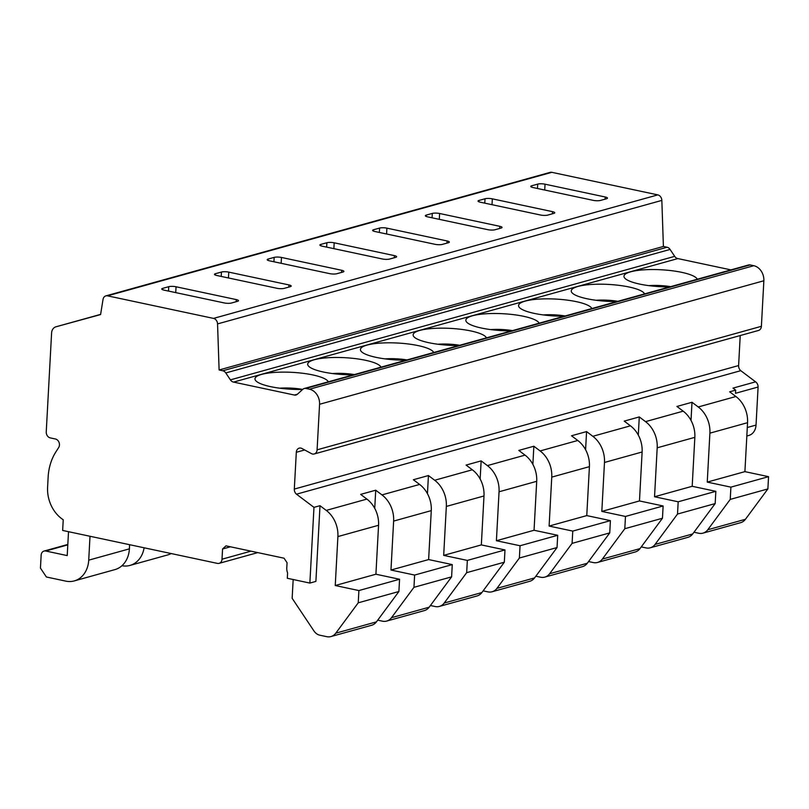 <?xml version="1.0" encoding="UTF-8"?>
<svg xmlns="http://www.w3.org/2000/svg" width="809" height="809" viewBox="0 0 809 809"><rect width="100%" height="100%" fill="white"/><g stroke="black" fill="none" stroke-linecap="round" stroke-linejoin="round"><path stroke-width="1.21" d="M740.225 335.543L738.607 365.557A5.258 4.227 -105.5 0 0 740.781 370.674L755.586 381.838A5.258 4.227 74.5 0 1 758.094 387.026L735.502 393.305L735.674 390.13L729.647 391.809L735.897 396.511A26.282 21.135 74.5 0 1 747.556 422.682L744.907 471.637L768.55 476.673L767.883 488.929L745.433 519.287A13.146 10.568 74.5 0 1 740.599 522.685L702.95 533.151A13.146 10.568 74.5 0 1 698.733 533.252L693.98 532.241M755.586 381.838L732.994 388.118L735.674 390.13M250.962 551.151L222.01 559.201L222.566 548.987L230.464 546.793M222.01 559.201A5.258 4.227 74.5 0 1 219.118 563.357A5.258 4.227 74.5 0 1 217.439 563.398L62.647 530.441L63.233 519.752A31.541 25.362 74.5 0 1 47.6 487.19L48.136 477.168A52.575 42.26 74.5 0 1 55.963 451.766L58.733 447.448A5.258 4.227 -105.5 0 0 55.427 438.994L50.269 437.891A5.258 4.227 74.5 0 1 46.244 431.875L51.594 333.025A7.888 6.341 74.5 0 1 55.851 326.826L100.619 314.377M222.566 548.987L225.994 545.842L284.04 558.2L287.064 562.72L286.78 567.827A10.517 8.454 74.5 0 0 287.589 573.005L287.306 578.273L309.867 583.077L315.894 581.398L320 505.696L313.973 507.364L296.488 494.188L740.781 370.674M55.851 326.826L100.589 314.57L103.016 299.522A5.258 4.227 74.5 0 1 105.858 295.882L550.15 172.368A5.258 4.227 74.5 0 1 551.829 172.327L657.818 194.888A5.258 4.227 74.5 0 1 661.843 200.399L663.4 246.462L667.091 247.241A5.258 4.227 74.5 0 1 670.074 249.435L674.706 256.352A5.258 4.227 -105.5 0 0 677.851 258.577L730.921 269.882M758.094 387.026L756.031 425.079A13.146 10.568 74.5 0 1 748.81 435.454L746.828 436M105.858 295.882A5.258 4.227 74.5 0 1 107.536 295.841L213.525 318.402A5.258 4.227 74.5 0 1 217.55 323.913L219.108 369.976L222.799 370.765A5.258 4.227 74.5 0 1 225.782 372.949L230.413 379.866A5.258 4.227 -105.5 0 0 233.558 382.091L294.405 395.045A5.258 4.227 -105.5 0 0 296.033 394.994A5.258 4.227 -105.5 0 0 297.5 394.155L302.758 389.341A5.258 4.227 74.5 0 1 304.235 388.502L748.527 264.988A5.258 4.227 74.5 0 1 750.145 264.927L753.796 265.706A13.146 10.568 74.5 0 1 763.858 280.763L761.39 326.31A5.258 4.227 74.5 0 1 758.498 330.466L314.205 453.98A5.258 4.227 74.5 0 1 311.455 453.627L301.949 448.489A5.258 4.227 -105.5 0 0 299.188 448.146A5.258 4.227 -105.5 0 0 296.306 452.292L294.314 489.071A5.258 4.227 -105.5 0 0 296.488 494.188M606.517 198.751A5.258 1.214 3.1 0 0 607.468 198.124A5.258 1.214 3.1 0 0 605.233 197.002L545.044 184.189A5.258 1.214 3.1 0 0 537.722 184.108L531.705 185.787A5.258 1.214 3.1 0 0 530.755 186.414A5.258 1.214 3.1 0 0 532.989 187.536L593.189 200.349A5.258 1.214 3.1 0 0 600.5 200.43L606.517 198.751M553.811 213.404A5.258 1.214 3.1 0 0 554.762 212.777A5.258 1.214 3.1 0 0 552.517 211.655L492.327 198.842A5.258 1.214 3.1 0 0 485.016 198.761L478.989 200.44A5.258 1.214 3.1 0 0 478.038 201.067A5.258 1.214 3.1 0 0 480.273 202.189L540.473 215.002A5.258 1.214 3.1 0 0 547.784 215.083L553.811 213.404M501.095 228.067A5.258 1.214 3.1 0 0 502.045 227.43A5.258 1.214 3.1 0 0 499.81 226.308L439.611 213.495A5.258 1.214 3.1 0 0 432.299 213.414L426.282 215.093A5.258 1.214 3.1 0 0 425.332 215.72A5.258 1.214 3.1 0 0 427.567 216.842L487.756 229.665A5.258 1.214 3.1 0 0 495.068 229.736L501.095 228.067M448.378 242.72A5.258 1.214 3.1 0 0 449.329 242.083A5.258 1.214 3.1 0 0 447.094 240.961L386.904 228.148A5.258 1.214 3.1 0 0 379.593 228.067L373.566 229.746A5.258 1.214 3.1 0 0 372.615 230.373A5.258 1.214 3.1 0 0 374.85 231.495L435.05 244.318A5.258 1.214 3.1 0 0 442.361 244.389L448.378 242.72M395.672 257.373A5.258 1.214 3.1 0 0 396.622 256.736A5.258 1.214 3.1 0 0 394.387 255.624L334.188 242.801A5.258 1.214 3.1 0 0 326.876 242.73L320.849 244.399A5.258 1.214 3.1 0 0 319.899 245.036A5.258 1.214 3.1 0 0 322.144 246.158L382.333 258.971A5.258 1.214 3.1 0 0 389.645 259.042L395.672 257.373M342.955 272.026A5.258 1.214 3.1 0 0 343.906 271.399A5.258 1.214 3.1 0 0 341.671 270.277L281.471 257.454A5.258 1.214 3.1 0 0 274.16 257.383L268.143 259.052A5.258 1.214 3.1 0 0 267.192 259.689A5.258 1.214 3.1 0 0 269.427 260.811L329.617 273.624A5.258 1.214 3.1 0 0 336.928 273.705L342.955 272.026M290.249 286.679A5.258 1.214 3.1 0 0 291.189 286.052A5.258 1.214 3.1 0 0 288.955 284.93L228.765 272.117A5.258 1.214 3.1 0 0 221.454 272.036L215.427 273.705A5.258 1.214 3.1 0 0 214.476 274.342A5.258 1.214 3.1 0 0 216.711 275.464L276.911 288.277A5.258 1.214 3.1 0 0 284.222 288.358L290.249 286.679M237.533 301.332A5.258 1.214 3.1 0 0 238.483 300.705A5.258 1.214 3.1 0 0 236.248 299.583L176.049 286.77A5.258 1.214 3.1 0 0 168.737 286.689L162.71 288.368A5.258 1.214 3.1 0 0 161.76 288.995A5.258 1.214 3.1 0 0 164.005 290.118L224.194 302.93A5.258 1.214 3.1 0 0 231.505 303.011L237.533 301.332M90.011 536.266L88.717 560.162A26.282 21.135 74.5 0 1 74.266 580.913A26.282 21.135 74.5 0 1 65.842 581.135L46.386 576.989L40.45 568.1L41.148 555.207A5.258 4.227 74.5 0 1 44.04 551.06A5.258 4.227 74.5 0 1 45.729 551.01L67.218 555.591L68.512 531.695M309.867 583.077L313.973 507.364M304.235 388.502A5.258 4.227 74.5 0 1 305.853 388.441L309.503 389.22A13.146 10.568 74.5 0 1 319.565 404.278L317.098 449.824A5.258 4.227 74.5 0 1 314.205 453.98M645.531 421.641A26.282 21.135 74.5 0 1 657.191 447.812L654.542 496.756L678.185 501.792L677.517 514.049L655.068 544.417A13.146 10.568 74.5 0 1 650.234 547.804L687.883 537.338A13.146 10.568 74.5 0 0 692.716 533.94L715.176 503.582L715.834 491.326L692.191 486.29L694.84 437.345A26.282 21.135 74.5 0 0 683.18 411.164L645.531 421.641L639.282 416.928L624.224 421.115L630.464 425.827L592.815 436.294L586.576 431.581L571.508 435.768L577.757 440.48L540.109 450.947L533.859 446.234L518.802 450.421L525.041 455.133L487.392 465.6L481.143 460.887L466.085 465.084L472.335 469.786L434.676 480.253L428.436 475.55L413.369 479.737L419.618 484.439L381.969 494.906L375.72 490.203L360.662 494.39L366.902 499.092L326.239 510.398L320 505.696M326.239 510.398A26.282 21.135 74.5 0 1 337.899 536.569L335.25 585.524L358.893 590.56L358.235 602.816L335.786 633.174A13.146 10.568 74.5 0 1 330.942 636.562A13.146 10.568 74.5 0 1 326.735 636.673L319.848 635.207A10.517 8.454 74.5 0 1 313.872 630.838L292.15 598.306L293.171 579.517M129.612 544.7L129.389 548.856A26.282 21.135 74.5 0 1 114.929 569.607L74.266 580.913M639.282 416.928L638.301 435.08M650.234 547.804A13.146 10.568 74.5 0 1 646.027 547.915L641.264 546.894M171.154 553.538A26.282 21.135 74.5 0 1 167.635 554.954L129.986 565.42A26.282 21.135 74.5 0 1 121.957 565.724M144.113 547.784A26.282 21.135 74.5 0 1 129.986 565.42M683.18 411.164L676.931 406.462L691.998 402.275L691.017 420.427M586.576 431.581L585.585 449.733M592.815 436.294A26.282 21.135 74.5 0 1 604.475 462.465L601.825 511.409L625.468 516.445L624.811 528.712L602.361 559.07A13.146 10.568 74.5 0 1 597.517 562.457A13.146 10.568 74.5 0 1 593.31 562.568L588.558 561.557M735.897 396.511L698.238 406.978L691.998 402.275M305.853 388.441L750.145 264.927M294.405 395.045L297.459 394.195M233.558 382.091L677.851 258.577M669.68 286.902A36.799 8.464 -176.9 0 1 639.636 284.08A36.799 8.464 -176.9 0 1 624.912 278.286A36.799 8.464 -176.9 0 1 640.192 270.135A36.799 8.464 -176.9 0 1 681.805 272.36A36.799 8.464 -176.9 0 1 697.277 279.226M616.974 301.555A36.799 8.464 -176.9 0 1 586.929 298.733A36.799 8.464 -176.9 0 1 572.196 292.939A36.799 8.464 -176.9 0 1 587.476 284.788A36.799 8.464 -176.9 0 1 629.099 287.013A36.799 8.464 -176.9 0 1 644.571 293.889M564.257 316.208A36.799 8.464 -176.9 0 1 534.213 313.386A36.799 8.464 -176.9 0 1 519.489 307.592A36.799 8.464 -176.9 0 1 534.759 299.441A36.799 8.464 -176.9 0 1 576.382 301.666A36.799 8.464 -176.9 0 1 591.854 308.542M511.551 330.861A36.799 8.464 -176.9 0 1 481.497 328.049A36.799 8.464 -176.9 0 1 466.773 322.245A36.799 8.464 -176.9 0 1 482.053 314.094A36.799 8.464 -176.9 0 1 523.666 316.319A36.799 8.464 -176.9 0 1 539.138 323.196M458.834 345.524A36.799 8.464 -176.9 0 1 428.79 342.703A36.799 8.464 -176.9 0 1 414.056 336.898A36.799 8.464 -176.9 0 1 429.336 328.757A36.799 8.464 -176.9 0 1 470.959 330.972A36.799 8.464 -176.9 0 1 486.431 337.849M406.118 360.177A36.799 8.464 -176.9 0 1 376.074 357.356A36.799 8.464 -176.9 0 1 361.35 351.551A36.799 8.464 -176.9 0 1 376.62 343.41A36.799 8.464 -176.9 0 1 418.243 345.625A36.799 8.464 -176.9 0 1 433.715 352.502M353.412 374.83A36.799 8.464 -176.9 0 1 323.357 372.009A36.799 8.464 -176.9 0 1 308.633 366.214A36.799 8.464 -176.9 0 1 323.913 358.063A36.799 8.464 -176.9 0 1 365.526 360.288A36.799 8.464 -176.9 0 1 380.999 367.155M302.627 389.453A36.799 8.464 -176.9 0 1 270.651 386.662A36.799 8.464 -176.9 0 1 255.917 380.867A36.799 8.464 -176.9 0 1 271.197 372.716A36.799 8.464 -176.9 0 1 312.82 374.941A36.799 8.464 -176.9 0 1 328.292 381.808M230.413 379.866L674.706 256.352M225.782 372.949L670.074 249.435M219.108 369.976L663.4 246.462M648.757 285.628A23.653 5.441 -176.9 0 1 670.57 286.659M596.051 300.281A23.653 5.441 -176.9 0 1 617.864 301.312M543.335 314.934A23.653 5.441 -176.9 0 1 565.147 315.965M490.618 329.587A23.653 5.441 -176.9 0 1 512.441 330.618M437.912 344.24A23.653 5.441 -176.9 0 1 459.724 345.271M385.195 358.893A23.653 5.441 -176.9 0 1 407.008 359.924M332.489 373.546A23.653 5.441 -176.9 0 1 354.302 374.577M279.772 388.199A23.653 5.441 -176.9 0 1 302.667 389.422M692.191 486.29L654.542 496.756M715.834 491.326L678.185 501.792M630.464 425.827A26.282 21.135 74.5 0 1 642.124 451.998L639.474 500.943L601.825 511.409M639.474 500.943L663.127 505.979L625.468 516.445M577.757 440.48A26.282 21.135 74.5 0 1 589.417 466.651L586.768 515.596L549.109 526.062L572.762 531.098L572.094 543.365L549.645 573.723A13.146 10.568 74.5 0 1 544.811 577.11A13.146 10.568 74.5 0 1 540.594 577.221L535.841 576.21M586.768 515.596L610.411 520.632L572.762 531.098M525.041 455.133A26.282 21.135 74.5 0 1 536.701 481.315L534.051 530.259L496.402 540.725L520.045 545.751L519.388 558.018L496.928 588.376A13.146 10.568 74.5 0 1 492.094 591.763A13.146 10.568 74.5 0 1 487.888 591.875L483.125 590.863M534.051 530.259L557.704 535.285L520.045 545.751M472.335 469.786A26.282 21.135 74.5 0 1 483.994 495.968L481.335 544.912L443.686 555.379L467.339 560.415L466.672 572.671L444.222 603.029A13.146 10.568 74.5 0 1 439.388 606.416A13.146 10.568 74.5 0 1 435.171 606.528L430.418 605.516M481.335 544.912L504.988 549.938L467.339 560.415M419.618 484.439A26.282 21.135 74.5 0 1 431.278 510.621L428.628 559.565L390.969 570.032L414.623 575.068L413.955 587.324L391.505 617.682A13.146 10.568 74.5 0 1 386.672 621.079A13.146 10.568 74.5 0 1 382.455 621.181L377.702 620.169M428.628 559.565L452.271 564.601L414.623 575.068M768.55 476.673L730.901 487.139L730.234 499.396L707.784 529.753A13.146 10.568 74.5 0 1 702.95 533.151M744.907 471.637L707.248 482.103L730.901 487.139M366.902 499.092A26.282 21.135 74.5 0 1 378.561 525.274L375.912 574.218L335.25 585.524M375.912 574.218L399.565 579.254L358.893 590.56M540.109 450.947A26.282 21.135 74.5 0 1 551.758 477.118L549.109 526.062M487.392 465.6A26.282 21.135 74.5 0 1 499.052 491.781L496.402 540.725M434.676 480.253A26.282 21.135 74.5 0 1 446.335 506.434L443.686 555.379M381.969 494.906A26.282 21.135 74.5 0 1 393.629 521.087L390.969 570.032M698.238 406.978A26.282 21.135 74.5 0 1 709.898 433.159L707.248 482.103M663.127 505.979L662.46 518.245L640.01 548.603A13.146 10.568 74.5 0 1 635.176 551.991L597.517 562.457M610.411 520.632L609.743 532.898L587.294 563.256A13.146 10.568 74.5 0 1 582.46 566.644L544.811 577.11M557.704 535.285L557.037 547.551L534.587 577.909A13.146 10.568 74.5 0 1 529.743 581.297L492.094 591.763M504.988 549.938L504.32 562.204L481.871 592.562A13.146 10.568 74.5 0 1 477.037 595.95L439.388 606.416M452.271 564.601L451.614 576.857L429.154 607.215A13.146 10.568 74.5 0 1 424.321 610.603L386.672 621.079M399.565 579.254L398.898 591.51L376.448 621.868A13.146 10.568 74.5 0 1 371.614 625.266L330.942 636.562M715.176 503.582L677.517 514.049M662.46 518.245L624.811 528.712M609.743 532.898L572.094 543.365M557.037 547.551L519.388 558.018M504.32 562.204L466.672 572.671M451.614 576.857L413.955 587.324M767.883 488.929L730.234 499.396M398.898 591.51L358.235 602.816M533.859 446.234L532.878 464.386M481.143 460.887L480.162 479.039M428.436 475.55L427.445 493.692M375.72 490.203L374.739 508.345M551.829 172.327L107.536 295.841M213.525 318.402L657.818 194.888M129.389 548.856L88.717 560.162M67.804 544.872L45.729 551.01M294.314 489.071L738.607 365.557M296.306 452.292L304.669 449.966M317.098 449.824L761.39 326.31M319.565 404.278L763.858 280.763M309.503 389.22L753.796 265.706M222.799 370.765L667.091 247.241M217.55 323.913L661.843 200.399M747.294 427.506L756.031 425.079M694.84 437.345L657.191 447.812M642.124 451.998L604.475 462.465M589.417 466.651L551.758 477.118M536.701 481.315L499.052 491.781M483.994 495.968L446.335 506.434M431.278 510.621L393.629 521.087M747.556 422.692L709.898 433.159M378.561 525.274L337.899 536.579M692.716 533.94L655.068 544.417M640.01 548.603L602.361 559.07M587.294 563.256L549.645 573.723M534.587 577.909L496.928 588.376M481.871 592.562L444.222 603.029M429.154 607.215L391.505 617.682M745.433 519.287L707.784 529.753M376.448 621.868L335.786 633.174M605.233 197.002L605.122 199.145M531.705 185.787L531.624 187.142M537.722 184.108L537.489 188.497M545.044 184.189L544.72 190.034M552.517 211.655L552.405 213.798M478.989 200.44L478.918 201.795M485.016 198.761L484.773 203.15M492.327 198.842L492.014 204.687M499.81 226.308L499.689 228.451M426.282 215.093L426.201 216.458M432.299 213.414L432.067 217.803M439.611 213.495L439.297 219.34M447.094 240.961L446.983 243.105M373.566 229.746L373.495 231.111M379.593 228.067L379.35 232.456M386.904 228.148L386.581 233.993M394.387 255.624L394.266 257.758M320.849 244.399L320.779 245.764M326.876 242.73L326.644 247.109M334.188 242.801L333.874 248.656M341.671 270.277L341.55 272.421M268.143 259.052L268.062 260.417M274.16 257.383L273.927 261.762M281.471 257.454L281.158 263.309M288.955 284.93L288.843 287.074M215.427 273.705L215.356 275.07M221.454 272.036L221.211 276.425M228.765 272.117L228.441 277.962M236.248 299.583L236.127 301.727M162.71 288.368L162.639 289.723M168.737 286.689L168.505 291.078M176.049 286.77L175.735 292.615M219.118 563.357L257.778 552.608M44.04 551.06L67.825 544.447"/></g></svg>
